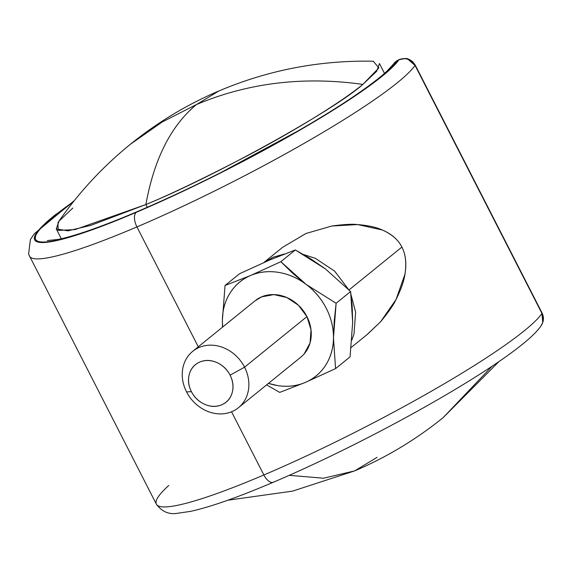 <?xml version="1.0" encoding="UTF-8"?>
<svg xmlns="http://www.w3.org/2000/svg" width="572" height="572" viewBox="0 0 572 572"><rect width="100%" height="100%" fill="white"/><g stroke="black" fill="none" stroke-linecap="round" stroke-linejoin="round"><path stroke-width="0.86" d="M274.145 481.774A12.098 5.999 -113.1 0 1 273.352 482.239A12.098 5.999 -113.1 0 1 263.871 474.967A217.81 26.526 -27.1 0 0 541.977 313.477L542.728 322.522L541.155 325.618C543.815 321.564 544.129 317.374 542.099 313.048A12.098 1.473 152.9 0 1 541.977 313.477L415.043 65.422A217.81 26.526 152.9 0 1 136.937 226.92L198.284 346.804L136.937 226.92A217.81 26.526 152.9 0 1 29.537 256.313A217.81 26.526 -27.1 0 0 136.937 226.92A12.098 5.999 -113.1 0 1 136.265 212.334C162.341 201.222 189.94 188.338 219.047 173.695L301.58 129.15C327.484 114.107 349.013 100.479 366.151 88.274C383.297 76.062 394.222 66.574 398.927 59.817C404.032 58.501 407.078 58.351 408.058 59.352L415.043 65.422A12.098 1.473 -27.1 0 0 415.172 64.993L412.762 61.762L409.359 59.474C407.979 59.559 409.166 57.35 399.649 59.374A12.098 5.999 66.9 0 0 398.927 59.817L398.033 60.189A12.098 5.999 -113.1 0 1 398.756 59.753L393.543 64.014M392.278 66.431L393.5 64.078M74.002 201.008L42.142 226.362C33.762 234.842 32.111 239.997 37.187 241.834C42.264 243.672 53.525 241.992 70.978 236.801C88.424 231.603 110.189 223.452 136.265 212.334A205.713 25.054 152.9 0 1 56.442 213.914M156.471 504.361A217.81 26.526 -27.1 0 0 263.871 474.967A217.81 26.526 152.9 0 1 156.471 504.361A217.81 26.526 152.9 0 1 168.747 485.499M349.049 289.911L401.887 247.083C398.377 239.968 391.856 234.27 382.318 229.987C376.297 227.241 368.082 225.44 357.664 224.574C352.388 223.909 343.765 224.396 331.796 226.019L331.467 226.076M306.049 233.455L282.597 247.318L263.821 262.534M541.348 325.346A12.098 11.712 -145.2 0 0 541.977 313.477A217.81 26.526 152.9 0 1 263.871 474.967L231.538 411.79L263.871 474.967A12.098 5.999 66.9 0 0 273.352 482.239M348.412 289.26L334.692 271.192L315.336 258.315L303.575 254.547M284.456 253.989L273.144 257.221L263.928 262.484M351.844 340.09L354.025 333.912L355.627 312.105L351.044 294.816M282.539 247.361L305.934 233.505L331.796 226.019L357.664 224.574L382.318 229.987C391.634 233.991 398.155 239.689 401.887 247.083C405.712 254.454 406.735 263.52 404.947 274.274L396.017 299.542L380.687 321.643L367.038 334.634M398.813 59.731A12.098 5.999 66.9 0 0 398.033 60.189C393.4 66.903 382.561 76.333 365.515 88.481C348.477 100.629 327.062 114.185 301.28 129.165L219.119 173.516C190.126 188.102 162.648 200.929 136.687 211.998C110.718 223.059 89.053 231.181 71.693 236.343C54.326 241.513 43.129 243.172 38.095 241.334C33.062 239.489 34.735 234.341 43.107 225.883L73.581 201.53M351.151 347.511L367.689 334.105L380.687 321.643C388.602 312.047 393.715 304.683 396.017 299.542C400.951 289.718 403.925 281.295 404.947 274.274C406.635 263.177 405.619 254.111 401.887 247.083L350.643 288.617M73.566 201.551A204.647 24.925 -27.1 0 0 136.687 211.998A204.647 24.925 -27.1 0 0 398.033 60.189L398.927 59.817A12.098 5.999 -113.1 0 1 399.714 59.345M542.099 313.048L415.165 64.993A12.098 1.473 152.9 0 1 415.043 65.422L541.977 313.477A12.098 1.473 -27.1 0 0 542.099 313.034M136.265 212.334A12.098 5.999 66.9 0 0 136.937 226.92A217.81 26.526 -27.1 0 0 415.043 65.422A12.098 11.712 -145.2 0 0 398.927 59.817A205.713 25.054 152.9 0 1 136.265 212.334M398.033 60.189A12.098 11.712 -145.3 0 0 393.557 63.992M299.542 358.129A36.301 31.217 -129 0 0 306.95 316.602L244.559 367.174A36.301 31.217 51 0 1 237.151 408.694A36.301 31.217 51 0 1 186.551 391.892A36.301 31.217 -129 0 0 231.967 411.611A36.301 31.217 -129 0 0 244.559 367.174L230.087 375.182A24.203 20.806 51 0 1 221.7 404.804A24.203 20.806 51 0 1 191.42 391.663C188.403 385.757 187.709 379.915 189.346 374.131C190.984 368.347 194.473 364.314 199.814 362.04C205.155 359.767 210.775 359.91 216.688 362.476C222.601 365.043 227.07 369.276 230.087 375.182C233.111 381.088 233.805 386.937 232.168 392.721C230.523 398.505 227.034 402.531 221.7 404.804C216.359 407.085 210.732 406.935 204.819 404.368C198.913 401.801 194.444 397.569 191.42 391.663L186.551 391.892L191.42 391.663A24.203 20.806 51 0 1 199.814 362.04A24.203 20.806 51 0 1 230.087 375.182L244.559 367.174A36.301 31.217 -129 0 0 199.142 347.461A36.301 31.217 -129 0 0 186.551 391.892A36.301 31.217 51 0 1 193.958 350.371A36.301 31.217 51 0 1 244.559 367.174L306.95 316.602A36.301 31.217 -129 0 0 256.349 299.8M266.595 384.892L279.751 392.406L305.305 382.425C313.935 378.743 320.77 372.923 325.804 364.957C330.838 357 333.397 347.962 333.483 337.852C333.569 327.742 331.167 317.91 326.283 308.365C321.392 298.813 314.679 290.826 306.127 284.391C297.576 277.963 288.345 273.952 278.421 272.365C268.504 270.778 259.223 271.822 250.593 275.504A60.503 52.023 51 0 1 306.127 284.391A60.503 52.023 51 0 1 333.483 337.852L334.262 320.77L336.114 303.267L306.07 284.356L292.757 273.337L280.852 261.704L250.593 275.504C241.956 279.186 235.121 285.006 230.087 292.964C225.053 300.929 222.494 309.967 222.408 320.077A60.503 52.023 -129 0 0 222.758 326.969A60.503 52.023 51 0 1 222.408 320.077L225.039 285.485L222.408 320.077A60.503 52.023 51 0 1 250.593 275.504L225.039 285.485L239.525 273.745L269.791 259.945L295.338 249.957L310.682 258.816L325.325 268.833L350.6 291.527L352.18 306.249L352.681 322.293L350.05 356.878L335.564 368.618L333.483 337.852L336.114 303.267L306.127 284.391L280.852 261.704L250.593 275.504L225.039 285.485L239.525 273.745L269.791 259.945L295.338 249.957L280.852 261.704L295.338 249.957L325.325 268.833L350.6 291.527L336.114 303.267L350.6 291.527L352.681 322.293L350.05 356.878L335.564 368.618L333.483 337.852A60.503 52.023 51 0 1 305.305 382.425L335.564 368.618L305.305 382.425A60.503 52.023 51 0 1 268.475 383.369M222.408 320.077L222.479 327.198L222.408 320.077M279.751 392.406L305.305 382.425C296.668 386.1 287.394 387.151 277.47 385.564L268.454 383.39M254.669 301.108L261.533 296.889L273.881 294.601L286.851 297.54L298.462 305.269L306.95 316.602L311.025 329.822L310.06 342.907L304.211 353.868M289.239 475.332L323.552 478.221L354.676 470.885L323.552 478.221L289.239 475.332M377.07 457.343L354.676 470.885C386.522 457.314 416.037 439.539 443.221 417.567L492.263 366.051L443.221 417.567L499.163 361.361M384.477 73.373L379.436 63.521L376.691 71.235L362.863 84.406C303.639 76.097 248.191 82.797 196.518 104.512C171.057 125.504 154.175 158.859 145.86 204.554C214.386 176.591 333.726 110.51 362.863 84.406C338.996 103.968 289.453 133.583 247.268 155.806C203.911 178.342 170.106 194.594 145.86 204.554L147.269 207.3L145.86 204.554L75.125 229.579L58.072 230.437L58.015 222.537C78.385 192.978 102.502 166.895 130.366 144.28C157.55 122.308 187.058 104.533 218.904 90.962L196.518 104.512C248.191 82.797 303.639 76.097 362.863 84.406L378.886 67.889L373.259 61.218C319.612 60.182 268.161 70.099 218.904 90.962L196.518 104.512L162.105 122.058L130.366 144.28L162.105 122.058L196.518 104.512C171.057 125.504 154.175 158.859 145.86 204.554L90.862 225.354L67.882 230.852L56.27 228.893L59.016 221.178L72.844 208.008M541.262 325.468C521.836 356.149 380.008 436.879 273.416 482.21C238.031 497.282 210.432 506.999 190.612 511.361L177.327 513.306C168.826 514.678 161.833 511.633 156.363 504.175L28.6 254.182L30.387 239.504L34.327 233.726L74.417 200.486M398.763 59.753L399.649 59.374M393.55 64L387.122 70.985C379.658 77.971 367.91 86.858 351.88 97.662C306.992 127.971 231.324 169.226 166.202 198.834C141.456 210.117 119.348 219.369 99.893 226.583C81.953 233.19 67.989 237.48 58.001 239.453L47.354 240.547M192.7 351.33L255.091 300.765M238.41 407.736L300.808 357.164M354.676 470.885L292.585 491.126L227.806 500.228M61.318 238.746L56.27 228.893"/></g></svg>
